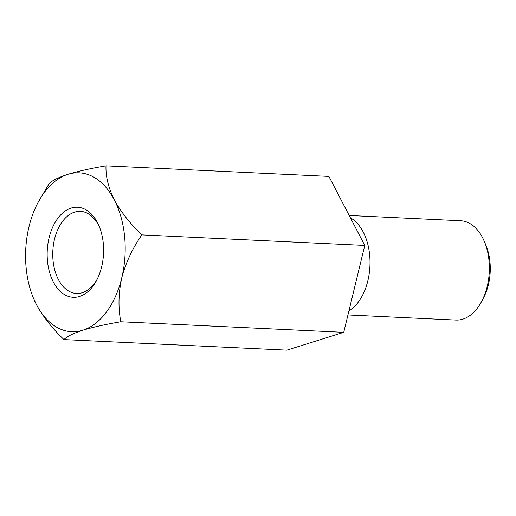 <?xml version="1.0" encoding="UTF-8"?>
<svg xmlns="http://www.w3.org/2000/svg" width="516" height="516" viewBox="0 0 516 516"><rect width="100%" height="100%" fill="white"/><g stroke="black" fill="none" stroke-linecap="round" stroke-linejoin="round"><path stroke-width="0.77" d="M33.508 298.338L36.436 304.621A79.535 49.729 92.7 0 1 33.34 297.925A79.535 49.729 92.7 0 1 29.019 226.659A79.535 49.729 92.7 0 1 37.842 202.84A79.535 49.729 92.7 0 1 67.964 174.305C58.34 177.452 52.058 180.574 49.117 183.67L37.842 202.84M63.958 339.599C66.816 336.542 73.098 333.413 82.805 330.227C93.157 327.112 105.838 324.293 120.834 321.765C118.119 307.891 118.422 293.262 121.75 277.872A79.535 49.729 92.7 0 1 82.805 330.227A79.535 49.729 92.7 0 1 36.436 304.621C43.099 316.766 52.271 328.421 63.958 339.599L286.864 350.158L343.74 332.33L120.834 321.765M105.993 165.842C91.145 168.332 78.471 171.151 67.964 174.305A79.535 49.729 92.7 0 1 114.333 199.911C108.399 187.805 105.619 176.446 105.993 165.842L328.898 176.401L364.76 245.448L141.855 234.89C130.277 223.86 121.105 212.199 114.333 199.911A79.535 49.729 92.7 0 1 121.75 277.872C125.852 262.547 132.554 248.215 141.855 234.89M85.701 209.625A45.073 28.18 92.7 0 1 99.214 226.389A45.073 28.18 92.7 0 1 96.66 280.278A45.073 28.18 92.7 0 1 59.379 290.508A45.073 28.18 92.7 0 1 50.452 232.98A45.073 28.18 92.7 0 1 85.701 209.625M364.76 245.448L343.74 332.33M348.906 310.993A49.71 31.076 -87.3 0 0 370.004 263.74A49.71 31.076 -87.3 0 0 350.403 217.804M349.19 215.475L460.582 220.751A49.71 31.076 92.7 0 1 469.605 223.376A49.71 31.076 92.7 0 1 484.511 241.869A49.71 31.076 92.7 0 1 481.692 301.292A49.71 31.076 92.7 0 1 455.88 320.055L347.945 314.941M484.511 241.869L486.007 245.513A43.744 27.348 92.7 0 1 483.531 297.809L481.692 301.292M99.711 227.646A41.099 25.697 -87.3 0 0 87.888 213.534A41.099 25.697 -87.3 0 0 80.431 211.36A41.099 25.697 -87.3 0 0 53.393 245.106A41.099 25.697 -87.3 0 0 69.079 291.295A41.099 25.697 -87.3 0 0 76.542 293.462A41.099 25.697 -87.3 0 0 97.272 279.072"/></g></svg>

